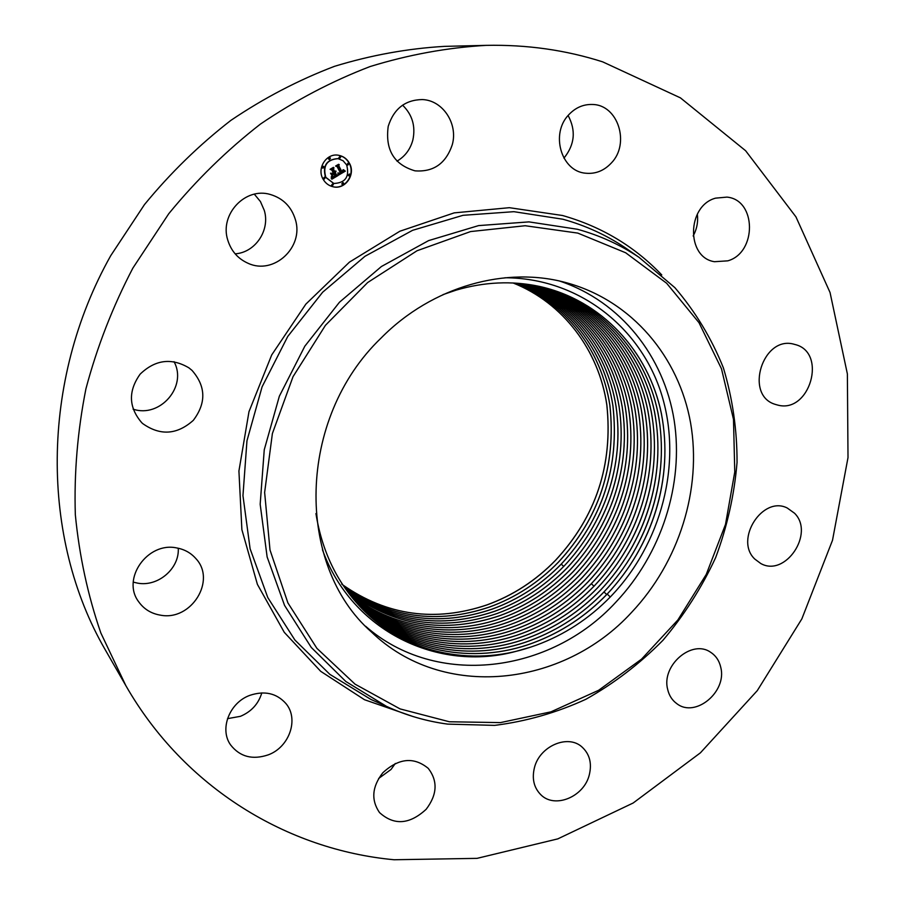 <?xml version="1.0" encoding="UTF-8"?>
<svg xmlns="http://www.w3.org/2000/svg" width="905" height="905" viewBox="0 0 905 905"><rect width="100%" height="100%" fill="white"/><g stroke="black" fill="none" stroke-linecap="round" stroke-linejoin="round"><path stroke-width="1.36" d="M559.799 281.116C620.683 301.399 663.976 356.434 674.157 420.305C684.078 484.356 661.442 553.951 615.841 602.198C550.41 673.49 436.527 688.4 365.62 626.26M360.133 606.701L360.1 606.667C403.223 652.958 471.2 667.302 530.59 647.143L516.325 651.272C460.6 665.085 399.806 649.19 360.133 606.701C336.626 581.689 321.897 550.647 315.935 513.565M322.452 549.731C351.649 631.317 438.427 672.664 516.325 651.272M504.911 277.767C578.77 277.869 641.306 327.644 661.94 395.576C682.528 463.677 661.442 543.939 610.683 596.565C589.166 618.669 564.358 634.88 536.258 645.197L530.59 647.143M381.209 337.927C296.964 418.495 295.098 565.037 371.378 631.95C442.658 700.911 563.249 687.28 631.69 612.278C679.055 562.05 702.076 489.232 690.606 422.997C678.874 356.932 632.041 301.094 567.661 283.084C506.54 265.618 432.307 286.15 381.209 337.927M611.203 163.149C603.861 170.887 595.264 174.224 585.377 173.183C561.1 171.192 550.172 133.499 568.883 114.618C575.557 107.593 583.374 104.211 592.345 104.482C618.138 104.607 630.389 143.805 611.203 163.149M568.102 115.489C576.033 130.32 574.788 144.347 564.369 157.583L563.894 158.081M534.391 767.87C539.471 746.173 567.888 733.898 581.994 746.987C589.619 754.012 592.062 763.277 589.313 774.782C584.121 796.819 554.708 809.07 540.749 794.658C533.927 787.689 531.812 778.764 534.391 767.87M295.403 219.666C304.137 247.178 273.898 275.324 248.174 263.332C237.992 258.807 231.194 251.081 227.777 240.13C219.327 214.474 245.334 186.758 270.38 194.496C283.095 198.342 291.433 206.736 295.403 219.666M254.339 194.19L260.448 201.577L264.294 210.413C270.346 230.187 255.334 252.586 235.142 253.83M667.686 689.463C661.091 665.537 691.94 638.953 710.572 652.245C715.878 655.673 719.271 660.729 720.776 667.392C727.19 691.759 695.357 718.253 676.838 703.671C672.166 700.3 669.112 695.56 667.686 689.463M191.984 370.36C205.944 386.322 206.385 402.985 193.319 420.339C177.029 434.853 160.174 435.939 142.741 423.608L141.723 422.669C128.589 407.318 128.058 391.13 140.151 374.127C155.23 359.67 171.475 357.577 188.885 367.837L191.984 370.36M174.02 361.672C187.629 386.288 160.117 418.359 133.103 409.151M754.77 559.041C734.238 539.787 762.519 495.363 787.237 507.999L794.533 513.226C815.009 533.305 785.314 577.571 760.743 563.498L754.77 559.041M176.656 547.932C184.439 549.324 190.831 552.876 195.842 558.555C216.668 580.433 191.238 621.237 160.513 615.174C151.248 613.635 143.974 609.167 138.691 601.78C121.18 578.951 147.594 541.563 176.656 547.932M178.251 548.238C179.631 568.385 158.183 586.983 137.764 583.171L133.261 582.13M777.486 405.01L775.472 404.433C743.74 395.519 762.847 334.59 794.477 344.364L794.85 344.466C827.804 352.068 809.783 414.241 777.486 405.01M249.961 695.312C264.588 690.492 276.545 693.196 285.822 703.434C299.193 718.853 289.498 747.123 268.265 754.849C252.552 760.121 240.029 756.851 230.685 745.03C219.134 729.272 229.463 702.54 249.961 695.312M261.817 692.891C258.479 703.886 251.352 711.692 240.413 716.33L227.506 718.649M727.778 260.844L714.464 261.703C686.092 257.563 686.691 205.842 715.55 198.15L726.93 197.109C756.637 199.756 757.033 252.721 727.778 260.844M697.336 214.1C698.287 221.816 696.895 229.112 693.162 235.979M382.77 772.813C398.732 758.073 413.902 756.603 428.28 768.39C437.963 781.026 437.262 794.658 426.176 809.274C409.569 824.579 394.003 825.677 379.489 812.543C370.948 799.986 372.034 786.75 382.77 772.813M395.304 763.469L391.051 769.442L378.629 778.492M125.818 685.594L105.116 649.552C40.748 538.385 39.933 381.582 110.738 255.663L144.472 204.587C170.378 173.013 199.191 144.947 230.899 120.365C263.898 98.068 298.435 80.047 334.511 66.325C371.05 55.16 407.714 48.508 444.479 46.37L486.042 45.363C526.789 44.526 565.67 50.024 602.685 61.857L680.436 97.864L745.63 150.739L795.948 216.872L830.043 292.496L847.374 373.901L848.008 457.591L832.51 540.262L801.853 618.884L757.293 690.617L700.413 752.824L633.161 803.007L557.797 838.878L477.048 858.359L394.105 859.75C287.688 849.874 184.563 788.221 125.818 685.594L100.817 632.912C87.83 595.298 79.335 555.896 75.33 514.73C74.029 472.964 77.559 430.995 85.918 388.845C97.016 347.068 112.661 306.818 132.865 268.106L168.749 213.727C196.283 180.106 226.861 150.207 260.493 124.042C295.449 100.308 331.999 81.133 370.122 66.54C408.709 54.673 447.342 47.614 486.042 45.363M402.578 105.161C412.295 114.641 415.734 126.214 412.884 139.89C410.35 149.336 405.055 156.429 397.001 161.147M452.308 144.608C445.984 163.477 433.54 172.222 414.988 170.841C394.026 164.653 385.089 149.811 388.211 126.338C393.811 108.804 405.146 99.878 422.228 99.561C442.726 100.127 458.202 123.691 452.308 144.608M442.998 294.623L456.154 290.132C484.277 281.896 511.902 280.629 539.007 286.319C601.474 299.849 648.523 351.242 661.374 413.393C673.954 479.492 652.313 545.941 607.221 594.065C585.954 616.124 561.338 632.369 533.396 642.81C473.292 665.447 403.076 652.2 358.719 605.185C403.053 652.166 473.258 665.413 533.35 642.788C561.292 632.335 585.897 616.09 607.176 594.031C652.403 546.077 674.168 477.964 661.193 412.737C648.172 350.869 601.214 299.793 538.973 286.319L538.464 286.206M536.993 285.912C598.872 299.747 645.356 350.959 657.958 412.703C670.288 478.394 648.772 544.177 603.997 591.961C582.82 613.907 558.317 630.072 530.5 640.457C471.154 662.754 401.877 649.96 357.667 604.031C401.854 649.926 471.12 662.72 530.454 640.423C558.294 630.061 582.797 613.907 603.952 591.938C648.851 544.335 670.515 476.867 657.777 412.035C644.994 350.586 598.612 299.702 536.97 285.901M535.466 285.607C596.61 299.928 642.335 350.959 654.62 412.228C666.6 477.489 645.186 542.491 600.807 589.879C579.72 611.723 555.331 627.799 527.626 638.116C469.028 660.084 400.677 647.731 356.638 602.866C400.655 647.708 468.994 660.05 527.592 638.082C555.297 627.765 579.686 611.69 600.762 589.856C645.265 542.649 666.838 475.973 654.439 411.56C641.984 350.586 596.35 299.872 535.443 285.607M533.939 285.335C594.347 300.098 639.337 350.959 651.283 411.741C662.958 476.55 641.622 540.828 597.628 587.82C576.643 609.54 552.355 625.536 524.776 635.785C466.912 657.426 399.49 645.514 355.62 601.701C399.467 645.491 466.89 657.392 524.742 635.751C552.322 625.502 576.609 609.518 597.594 587.786C641.702 540.975 663.184 475.08 651.114 411.096C638.998 350.597 594.099 300.053 533.916 285.324M594.483 585.761C638.206 539.335 659.598 474.197 647.867 410.644C636.057 350.597 591.881 300.234 532.423 285.064C591.847 300.234 636.023 350.597 647.822 410.632C659.553 474.186 638.161 539.312 594.438 585.739C573.555 607.357 549.38 623.262 521.902 633.443C464.785 654.768 398.291 643.285 354.602 600.524C398.302 643.319 464.819 654.801 521.947 633.477C549.414 623.285 573.589 607.379 594.483 585.761M591.35 583.725C634.699 537.694 656.001 473.304 644.586 410.18C633.104 350.608 589.641 300.415 530.907 284.815C589.619 300.415 633.059 350.608 644.541 410.18C655.944 473.292 634.654 537.672 591.316 583.702C570.512 605.207 546.439 621.022 519.097 631.158C462.715 652.154 397.114 641.091 353.617 599.348C397.125 641.125 462.738 652.188 519.131 631.192C546.484 621.068 570.557 605.241 591.35 583.725L593.974 586.225M352.645 598.171C395.938 638.907 460.645 649.575 516.314 628.885C543.532 618.816 567.503 603.081 588.205 581.677C631.17 536.032 652.369 472.399 641.283 409.716C630.129 350.62 587.39 300.607 529.38 284.577M352.667 598.194C395.949 638.941 460.668 649.609 516.348 628.907C543.577 618.839 567.548 603.103 588.25 581.7C631.215 536.054 652.415 472.41 641.328 409.716C630.163 350.62 587.413 300.607 529.402 284.589M585.162 579.698C627.753 534.425 648.862 471.528 638.093 409.264C627.244 350.62 585.196 300.799 527.898 284.362C585.162 300.799 627.199 350.62 638.048 409.252C648.817 471.528 627.708 534.403 585.128 579.664C564.505 600.954 540.647 616.61 513.542 626.622C458.597 647.007 394.772 636.735 351.694 596.995C394.795 636.769 458.62 647.041 513.576 626.656C540.692 616.644 564.55 600.988 585.162 579.698M526.382 284.159C582.956 301.003 624.292 350.631 634.835 408.8C645.288 470.645 624.269 532.796 582.062 577.673C561.541 598.861 537.785 614.427 510.793 624.382C456.584 644.484 393.63 634.609 350.767 595.829C393.618 634.586 456.561 644.451 510.793 624.382C537.819 614.45 561.575 598.884 582.107 577.695C624.314 532.807 645.333 470.657 634.88 408.811C624.337 350.631 582.99 301.003 526.405 284.17M579.064 575.716C620.909 531.212 641.826 469.786 631.69 408.359C621.441 350.642 580.784 301.195 524.911 283.978C580.75 301.207 621.407 350.642 631.645 408.347C641.781 469.774 620.864 531.19 579.019 575.693C558.6 596.78 534.946 612.266 508.056 622.154C454.536 641.928 392.465 632.437 349.839 594.63C392.476 632.459 454.559 641.962 508.101 622.188C534.979 612.289 558.634 596.802 579.064 575.716M523.395 283.808C578.567 301.41 618.534 350.654 628.466 407.906C638.297 468.892 617.482 529.595 576.01 573.725C555.659 594.698 532.106 610.106 505.352 619.948C452.534 639.416 391.322 630.299 348.923 593.442C391.333 630.333 452.557 639.45 505.386 619.97C532.151 610.14 555.704 594.732 576.044 573.747C617.527 529.617 638.353 468.914 628.511 407.906C618.567 350.654 578.589 301.41 523.418 283.808M521.914 283.65C576.372 301.614 615.683 350.665 625.321 407.454C634.846 468.021 614.122 528.022 573.012 571.768C552.763 592.651 529.312 607.979 502.66 617.753C450.532 636.928 390.179 628.172 348.029 592.255C390.202 628.206 450.566 636.962 502.694 617.776C529.346 608.002 552.797 592.673 573.046 571.802C614.167 528.045 634.891 468.032 625.355 407.465C615.717 350.665 576.406 301.614 521.936 283.65M570.071 569.856C610.83 526.472 631.452 467.161 622.221 407.024C612.877 350.665 574.234 301.829 520.454 283.503C574.2 301.829 612.832 350.665 622.188 407.012C631.407 467.161 610.784 526.45 570.037 569.833C549.878 590.614 526.529 605.852 499.99 615.57C444.276 634.348 393.336 626.17 347.158 591.056C393.347 626.203 444.298 634.382 500.024 615.604C526.563 605.886 549.912 590.637 570.071 569.856M567.118 567.933C607.515 524.923 628.036 466.301 619.111 406.583C610.049 350.676 572.062 302.055 518.984 283.378C572.039 302.055 610.015 350.676 619.077 406.594C627.991 466.279 607.47 524.9 567.073 567.91C547.005 588.578 523.757 603.748 497.331 613.409C523.803 603.782 547.05 588.612 567.118 567.933M346.298 589.879C392.103 624.088 442.455 631.939 497.377 613.432C442.432 631.905 392.08 624.054 346.287 589.856M345.439 588.657C390.847 621.95 440.599 629.484 494.696 611.26C521.02 601.655 544.165 586.576 564.143 565.998C604.223 523.384 624.654 465.419 616.022 406.164C607.244 350.688 569.912 302.281 517.513 283.254C569.879 302.281 607.21 350.688 615.977 406.153C624.608 465.408 604.178 523.361 564.143 565.998C544.199 586.598 521.054 601.689 494.741 611.294C440.622 629.518 390.87 621.984 345.45 588.68M344.613 587.469C389.636 619.891 438.801 627.12 492.116 609.156C518.327 599.608 541.371 584.596 561.27 564.12C602.504 519.594 619.733 466.799 612.945 405.734C604.45 350.688 567.763 302.508 516.054 283.152M344.601 587.458C389.625 619.857 438.778 627.086 492.082 609.122C518.282 599.585 541.337 584.573 561.224 564.098C602.458 519.583 619.687 466.799 612.9 405.723C604.404 350.688 567.729 302.508 516.031 283.152M514.572 283.061C565.602 302.745 601.633 350.688 609.846 405.304C616.362 465.849 599.189 518.146 558.328 562.209C538.532 582.605 515.59 597.538 489.492 607.006C436.968 624.699 388.403 617.776 343.776 586.248C388.415 617.81 437.002 624.733 489.526 607.04C515.612 597.549 538.566 582.616 558.374 562.231C599.234 518.169 616.407 465.86 609.891 405.304C601.667 350.688 565.625 302.745 514.594 283.073M342.984 585.06C387.216 615.739 435.203 622.357 486.947 604.936C512.943 595.524 535.794 580.659 555.5 560.365C595.988 516.732 613.115 464.91 606.859 404.897C598.906 350.688 563.498 302.983 513.146 282.994C563.476 302.983 598.872 350.688 606.814 404.897C613.07 464.899 595.942 516.71 555.455 560.342C535.737 580.614 512.886 595.467 486.913 604.902C435.169 622.335 387.193 615.705 342.972 585.037M341.751 584.121L342.95 585.026M322.983 178.975C316.569 168.092 326.637 152.764 338.549 155.264C343.368 156.18 347.011 158.85 349.466 163.296C355.982 174.518 345.178 190.005 333.074 186.769C328.662 185.706 325.291 183.104 322.983 178.975M325.8 177.312C322.678 165.762 326.796 159.552 338.131 158.647L343.097 160.762L346.672 164.959C349.703 176.78 345.427 182.946 333.821 183.466L325.8 177.312M338.447 175.185L338.323 172.957L339.624 173.692L341.027 173.047L337.61 166.396L336.581 166.135L339.217 164.574L338.787 165.762L341.988 171.837L343.108 169.721L342.226 172.289L343.629 171.237L343.504 169.744L345.337 171.136L338.447 175.185M337.904 174.97L337.961 172.821L338.097 174.97M339.047 173.262L340.371 172.787L337.135 166.656L335.608 166.045L338.572 164.303L336.015 166.022L337.282 166.497L340.642 172.855L339.047 173.262M331.92 179.167L331.897 176.78L333.436 177.391L335.721 176.249L334.205 173.398L335.189 176.124L332.452 176.939L334.952 176.045L333.707 173.692L332.452 175.796L331.106 173.24L332.61 173.67L333.934 172.889L332.305 169.812L331.14 169.461L333.99 167.776L333.47 169.133L334.861 171.758L335.631 171L335.099 172.199L336.049 171.169L335.37 172.719L336.728 175.287L337.927 175.615L331.92 179.167M331.332 178.76L331.332 176.577L331.332 178.76M330.517 173.194L332.124 175.83L330.517 173.194M333.164 172.674L331.784 170.061L330.054 169.326L333.413 167.346L330.472 169.303L331.886 169.902L333.402 172.753L331.977 173.375L333.164 172.674M342.033 184.043L343.018 182.618L343.629 183.093L342.644 184.507L342.033 184.043M323.594 178.613L324.578 177.188L325.2 177.663L324.216 179.088L323.594 178.613M331.75 185.367L332.735 183.941L333.357 184.416L332.361 185.83L331.75 185.367M328.832 159.076L329.782 157.64L330.438 158.126L329.488 159.563L328.832 159.076M322.361 167.719L323.334 166.282L323.979 166.769L323.006 168.194L322.361 167.719M348.866 163.658L347.916 165.083L347.271 164.597L348.221 163.172L348.866 163.658M350.043 174.507L349.081 175.932L348.448 175.457L349.409 174.032L350.043 174.507M340.766 156.859L339.816 158.296L339.16 157.809L340.099 156.373L340.766 156.859M335.778 171.588L335.088 172.663L336.445 175.231L337.644 175.559L331.954 178.93M333.594 168.002L333.187 169.077L334.861 171.758M331.117 173.274L332.61 173.67M333.707 173.692L332.554 174.156L332.248 175.412M333.855 176.724L332.689 177.063M334.205 173.398L333.64 173.681M332.214 176.995L333.006 177.369M343.866 169.982L345.054 171.079L338.459 175.072M338.832 164.801L338.504 165.717L342.226 172.289M336.015 166.022L337.101 166.633M330.472 169.303L331.705 170.027M332.938 186.735C344.997 189.824 355.654 174.405 349.183 163.251C346.751 158.85 343.153 156.192 338.402 155.241M337.995 158.624L337.848 158.601C326.513 159.495 322.406 165.717 325.529 177.244L333.685 183.432M342.871 182.595L341.751 183.975L342.509 184.473M324.431 177.165L323.311 178.557L324.069 179.054M332.599 183.919L331.468 185.299L332.226 185.797M329.635 157.628L328.549 159.031L329.341 159.529M323.187 166.271L322.09 167.663L322.87 168.16M348.074 163.16L346.977 164.552L347.78 165.049M349.273 174.009L348.165 175.4L348.934 175.887M339.952 156.361L338.877 157.753L339.68 158.251M447.432 724.068C426.244 721.217 405.904 715.301 386.412 706.319L345.823 681.488L311.275 647.46L284.543 605.377L267.133 556.948L260.176 504.266L264.249 449.796L279.351 396.209L304.838 346.185L339.466 302.236L381.435 266.5L428.608 240.606L478.587 225.605L528.95 221.883L577.413 229.259C599.71 235.391 620.253 244.746 639.021 257.325L674.892 287.677C695.368 311.614 711.534 338.334 723.378 367.849C732.586 398.426 737.145 429.966 737.043 462.466C734.317 494.99 727.19 526.699 715.651 557.604C701.76 587.583 684.18 615.151 662.913 640.333C639.801 663.727 614.133 683.388 585.874 699.282C556.541 712.733 526.122 721.432 494.639 725.38L447.613 724.113C426.368 721.262 405.96 715.323 386.412 706.319L370.914 699.441L329.873 674.372L294.906 640.027L267.801 597.594L250.108 548.758L242.959 495.657L246.963 440.78L262.099 386.808L287.756 336.445L322.644 292.225L364.975 256.296L412.578 230.323L463.032 215.311L513.893 211.68L562.853 219.225C585.377 225.458 606.124 234.938 625.106 247.653L639.021 257.325M449.344 721.76L400.044 708.898L355.054 684.157L316.897 648.331L287.892 602.888L270.007 550.002L264.633 492.456L272.394 433.518L293.039 376.661L325.449 325.314L367.656 282.541L417.035 250.753L470.589 231.567L525.172 225.73L577.775 233.094L625.672 252.767L666.657 283.265L698.988 322.678L721.489 368.81L733.491 419.354L734.769 471.98L725.505 524.402L706.251 574.426L677.856 619.982L641.509 659.179L598.635 690.289L550.964 711.839L500.454 722.609L449.344 721.76M377.43 702.337L370.914 699.441L377.43 702.337M413.268 716.613L364.5 699.723L320.709 671.329L284.283 632.346L257.405 584.381L241.884 529.663L238.92 471.007L248.988 411.639L271.715 354.918L305.856 304.125L349.432 262.145L399.852 231.239L454.186 212.879L509.379 207.686L562.525 215.503C601.474 226.578 634.563 246.386 661.77 274.939M607.221 594.065L610.275 596.983M603.997 591.961L606.701 594.54M561.27 564.12L563.702 566.451"/></g></svg>
